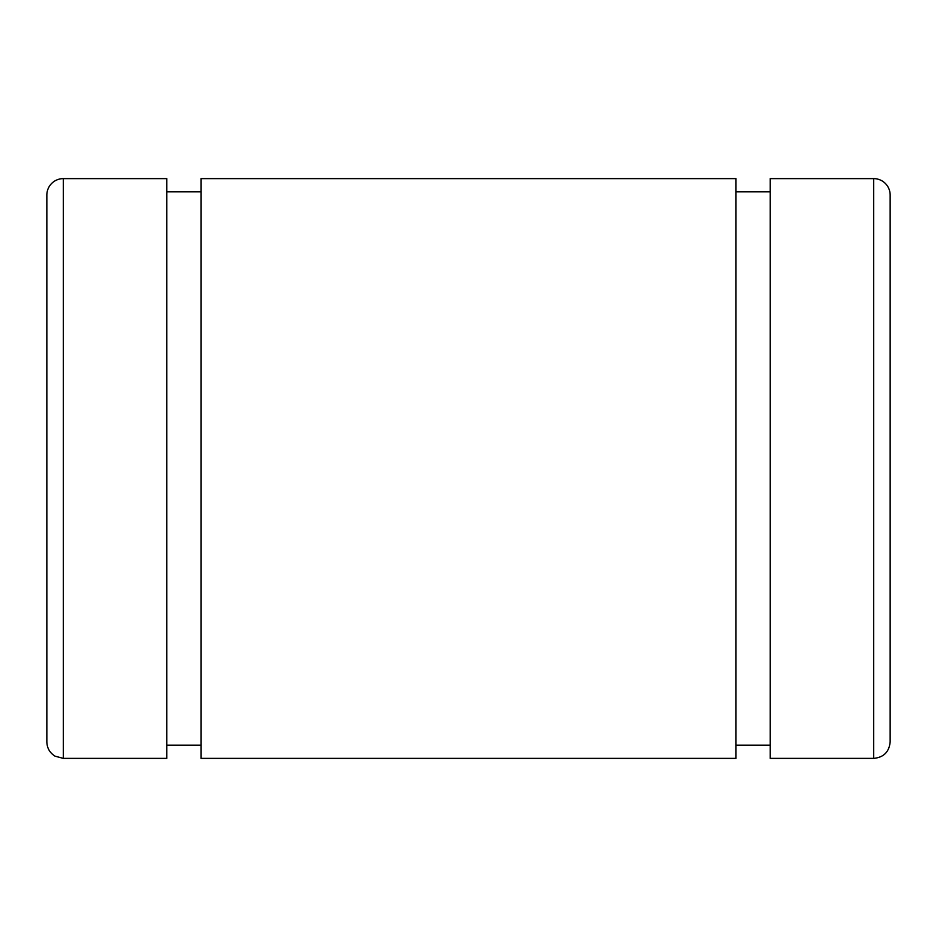 <?xml version="1.0" encoding="UTF-8"?>
<svg xmlns="http://www.w3.org/2000/svg" width="937" height="937" viewBox="0 0 937 937"><rect width="100%" height="100%" fill="white"/><g stroke="black" fill="none" stroke-linecap="round" stroke-linejoin="round"><path stroke-width="1.41" d="M46.85 488.259L46.85 195.083A16.468 16.468 0 0 1 63.318 178.616L166.763 178.616L166.763 757.916L166.763 745.208L201.01 745.208L201.01 757.916L201.01 178.616L735.978 178.616L735.978 757.916L735.978 745.208L770.237 745.208L770.237 757.916L770.237 178.616L873.682 178.616A16.468 16.468 0 0 1 890.15 195.083L890.15 488.271M166.763 191.792L201.01 191.792L166.763 191.792M735.978 191.792L770.237 191.792L735.978 191.792M890.15 195.083A16.468 16.468 0 0 0 873.682 178.616L873.682 758.384L873.682 178.616L770.237 178.616L770.237 758.384L873.682 758.384C883.685 757.412 889.178 751.919 890.15 741.917L890.15 195.083M735.978 758.384L735.978 178.616L201.01 178.616L201.01 758.384M166.763 178.616L63.318 178.616L63.318 758.384L63.318 178.616A16.468 16.468 0 0 0 46.85 195.083L46.85 741.917C47.049 748.113 49.79 752.868 55.049 756.159L63.318 758.384L166.763 758.384L166.763 178.616M201.022 758.384L735.99 758.384"/></g></svg>
